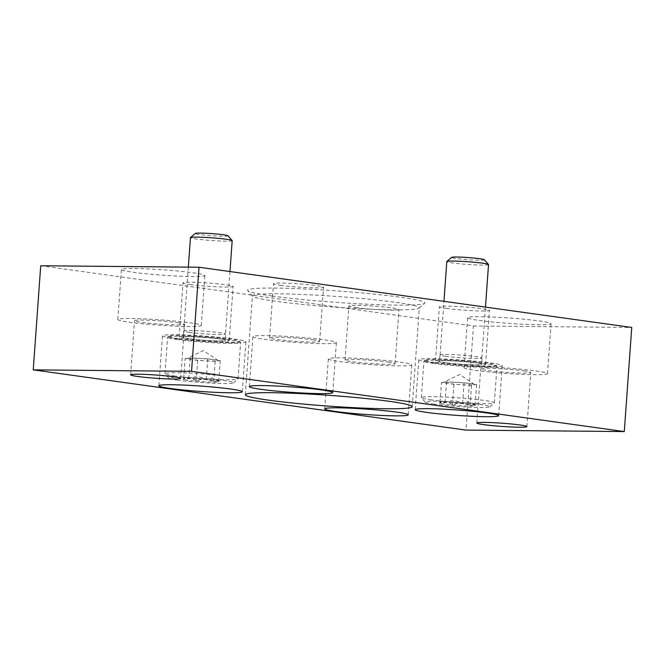 <?xml version="1.0" encoding="UTF-8"?>
<svg xmlns="http://www.w3.org/2000/svg" width="665" height="665" viewBox="0 0 665 665"><rect width="100%" height="100%" fill="white"/><g stroke="black" fill="none" stroke-linecap="round" stroke-linejoin="round"><path stroke-width="0.5" stroke-dasharray="3.33 2.49" d="M40.715 265.759L473.455 325.983L465.99 430.089M473.455 325.983L631.75 327.463M132.983 272.234A41.837 2.702 -175.9 0 0 178.586 276.133A41.837 2.702 -175.9 0 0 204.87 275.51A41.837 2.702 -175.9 0 0 193.291 272.8A41.837 2.702 -175.9 0 0 147.68 268.901A41.837 2.702 -175.9 0 0 121.404 269.525A41.837 2.702 -175.9 0 0 132.983 272.234M479.174 320.422A41.837 2.702 -175.9 0 0 524.776 324.321A41.837 2.702 -175.9 0 0 551.061 323.689A41.837 2.702 -175.9 0 0 539.481 320.979A41.837 2.702 -175.9 0 0 493.871 317.08A41.837 2.702 -175.9 0 0 467.595 317.712A41.837 2.702 -175.9 0 0 479.174 320.422M280.431 285.318A25.104 1.621 -175.9 0 0 307.787 287.654A25.104 1.621 -175.9 0 0 323.556 287.28A25.104 1.621 -175.9 0 0 316.607 285.659A25.104 1.621 -175.9 0 0 289.242 283.315A25.104 1.621 -175.9 0 0 273.481 283.689A25.104 1.621 -175.9 0 0 280.431 285.318M446.306 308.402A25.104 1.621 -175.9 0 0 473.671 310.746A25.104 1.621 -175.9 0 0 489.44 310.372A25.104 1.621 -175.9 0 0 482.491 308.743A25.104 1.621 -175.9 0 0 455.126 306.407A25.104 1.621 -175.9 0 0 439.365 306.781A25.104 1.621 -175.9 0 0 446.306 308.402M189.974 284.479A25.104 1.621 -175.9 0 0 217.33 286.815A25.104 1.621 -175.9 0 0 233.099 286.44A25.104 1.621 -175.9 0 0 226.15 284.811A25.104 1.621 -175.9 0 0 198.793 282.475A25.104 1.621 -175.9 0 0 183.025 282.849A25.104 1.621 -175.9 0 0 189.974 284.479M355.85 307.562A25.104 1.621 -175.9 0 0 383.215 309.898A25.104 1.621 -175.9 0 0 398.983 309.524A25.104 1.621 -175.9 0 0 392.034 307.903A25.104 1.621 -175.9 0 0 364.669 305.559A25.104 1.621 -175.9 0 0 348.909 305.933A25.104 1.621 -175.9 0 0 355.85 307.562M272.16 296.008A88.902 5.736 -175.9 0 0 366.39 304.171A88.902 5.736 -175.9 0 0 424.694 303.323A88.902 5.736 -175.9 0 0 400.305 297.205A88.902 5.736 -175.9 0 0 300.746 288.801A88.902 5.736 -175.9 0 0 247.713 290.638A88.902 5.736 -175.9 0 0 272.16 296.008M396.165 302.375A83.674 5.403 4.1 0 1 419.316 307.795A83.674 5.403 4.1 0 1 419.116 308.136A83.674 5.403 4.1 0 1 335.476 307.197A83.674 5.403 4.1 0 1 252.55 296.191A83.674 5.403 4.1 0 1 252.401 295.834A83.674 5.403 4.1 0 1 304.952 294.578A83.674 5.403 4.1 0 1 396.165 302.375M388.152 362.034A25.104 1.621 4.1 0 1 395.101 363.664A25.104 1.621 4.1 0 1 369.948 363.481A25.104 1.621 4.1 0 1 345.027 360.073A25.104 1.621 4.1 0 1 360.796 359.699A25.104 1.621 4.1 0 1 388.152 362.034M400.214 362.151A41.837 2.702 4.1 0 1 411.793 364.861A41.837 2.702 4.1 0 1 369.873 364.561A41.837 2.702 4.1 0 1 328.335 358.876A41.837 2.702 4.1 0 1 354.611 358.252A41.837 2.702 4.1 0 1 400.214 362.151M222.276 338.951A25.104 1.621 4.1 0 1 229.217 340.571A25.104 1.621 4.1 0 1 204.064 340.397A25.104 1.621 4.1 0 1 179.143 336.989A25.104 1.621 4.1 0 1 194.911 336.606A25.104 1.621 4.1 0 1 222.276 338.951M234.329 339.059A41.837 2.702 4.1 0 1 245.909 341.768A41.837 2.702 4.1 0 1 203.989 341.478A41.837 2.702 4.1 0 1 162.451 335.792A41.837 2.702 4.1 0 1 188.727 335.16A41.837 2.702 4.1 0 1 234.329 339.059M478.609 362.882A25.104 1.621 4.1 0 1 485.558 364.503A25.104 1.621 4.1 0 1 460.404 364.329A25.104 1.621 4.1 0 1 435.484 360.912A25.104 1.621 4.1 0 1 451.252 360.538A25.104 1.621 4.1 0 1 478.609 362.882M490.67 362.99A41.837 2.702 4.1 0 1 502.25 365.7A41.837 2.702 4.1 0 1 460.33 365.401A41.837 2.702 4.1 0 1 418.792 359.715A41.837 2.702 4.1 0 1 445.068 359.092A41.837 2.702 4.1 0 1 490.67 362.99M312.725 339.79A25.104 1.621 4.1 0 1 319.674 341.419A25.104 1.621 4.1 0 1 294.52 341.236A25.104 1.621 4.1 0 1 269.599 337.828A25.104 1.621 4.1 0 1 285.368 337.454A25.104 1.621 4.1 0 1 312.725 339.79M324.786 339.906A41.837 2.702 4.1 0 1 336.365 342.616A41.837 2.702 4.1 0 1 294.445 342.317A41.837 2.702 4.1 0 1 252.908 336.631A41.837 2.702 4.1 0 1 279.184 336.008A41.837 2.702 4.1 0 1 324.786 339.906M535.899 370.954A41.837 2.702 4.1 0 1 547.478 373.663A41.837 2.702 4.1 0 1 505.55 373.364A41.837 2.702 4.1 0 1 464.012 367.679A41.837 2.702 4.1 0 1 490.288 367.055A41.837 2.702 4.1 0 1 535.899 370.954M523.837 370.837A25.104 1.621 4.1 0 1 530.786 372.466A25.104 1.621 4.1 0 1 505.633 372.284A25.104 1.621 4.1 0 1 480.704 368.875A25.104 1.621 4.1 0 1 496.472 368.501A25.104 1.621 4.1 0 1 523.837 370.837M189.708 322.774A41.837 2.702 4.1 0 1 201.287 325.484A41.837 2.702 4.1 0 1 159.359 325.185A41.837 2.702 4.1 0 1 117.821 319.499A41.837 2.702 4.1 0 1 144.097 318.876A41.837 2.702 4.1 0 1 189.708 322.774M177.646 322.658A25.104 1.621 4.1 0 1 184.596 324.287A25.104 1.621 4.1 0 1 159.442 324.104A25.104 1.621 4.1 0 1 134.513 320.696A25.104 1.621 4.1 0 1 150.282 320.322A25.104 1.621 4.1 0 1 177.646 322.658M439.981 403.381L441.701 401.103L445.043 402.616C451.086 399.79 456.93 400.114 462.599 403.589C466.971 401.028 471.136 401.602 475.093 405.326L474.228 404.037L470.03 406.091C464.444 402.624 458.592 402.3 452.474 405.118C448.543 401.394 444.386 400.82 439.981 403.381A18.113 1.172 4.1 0 1 439.507 402.982A18.113 1.172 4.1 0 1 445.043 402.616A18.113 1.172 4.1 0 1 462.599 403.589A18.113 1.172 4.1 0 1 475.093 405.326A18.113 1.172 4.1 0 1 475.575 405.567A18.113 1.172 4.1 0 1 470.03 406.091A18.113 1.172 4.1 0 1 452.474 405.118A18.113 1.172 4.1 0 1 439.981 403.381L441.477 382.558L453.971 384.295L462.74 384.786L471.518 385.268L476.581 384.503L464.087 382.766L455.309 382.284A15.686 1.014 4.1 0 1 470.338 383.639A15.686 1.014 4.1 0 1 474.586 384.536A15.686 1.014 4.1 0 1 474.054 384.885A15.686 1.014 4.1 0 1 462.74 384.786A15.686 1.014 4.1 0 1 447.72 383.422A15.686 1.014 4.1 0 1 443.488 382.3A15.686 1.014 4.1 0 1 444.004 382.175L441.477 382.558M434.17 404.137A32.427 2.095 4.1 0 1 425.251 402.175A32.427 2.095 4.1 0 1 457.686 402.267A32.427 2.095 4.1 0 1 489.797 406.805A32.427 2.095 4.1 0 1 468.534 407.113A32.427 2.095 4.1 0 1 434.17 404.137M431.452 399.939A36.608 2.361 4.1 0 1 421.386 397.728A36.608 2.361 4.1 0 1 421.319 397.57A36.608 2.361 4.1 0 1 458.002 397.836A36.608 2.361 4.1 0 1 494.344 402.807A36.608 2.361 4.1 0 1 494.261 402.957A36.608 2.361 4.1 0 1 470.255 403.306A36.608 2.361 4.1 0 1 431.452 399.939M434.062 363.506A36.608 2.361 4.1 0 1 423.929 361.137A36.608 2.361 4.1 0 1 424.021 360.987A36.608 2.361 4.1 0 1 460.612 361.394A36.608 2.361 4.1 0 1 496.896 366.207A36.608 2.361 4.1 0 1 496.963 366.365A36.608 2.361 4.1 0 1 473.97 366.914A36.608 2.361 4.1 0 1 434.062 363.506M434.893 362.475A35.561 2.294 4.1 0 1 425.135 360.023A35.561 2.294 4.1 0 1 460.687 360.422A35.561 2.294 4.1 0 1 495.924 365.102A35.561 2.294 4.1 0 1 474.719 365.833A35.561 2.294 4.1 0 1 434.893 362.475M445.068 362.566A21.438 1.38 4.1 0 1 439.133 361.17A21.438 1.38 4.1 0 1 460.621 361.328A21.438 1.38 4.1 0 1 481.909 364.237A21.438 1.38 4.1 0 1 468.493 364.57A21.438 1.38 4.1 0 1 445.068 362.566M445.891 356.324A20.923 1.347 4.1 0 1 440.105 354.969A20.923 1.347 4.1 0 1 440.105 354.96A20.923 1.347 4.1 0 1 461.061 355.118A20.923 1.347 4.1 0 1 481.834 357.953A20.923 1.347 4.1 0 1 481.834 357.961A20.923 1.347 4.1 0 1 468.692 358.269A20.923 1.347 4.1 0 1 445.891 356.324M488.526 264.57A20.923 1.347 4.1 0 1 475.392 264.886A20.923 1.347 4.1 0 1 452.582 262.933A20.923 1.347 4.1 0 1 446.797 261.578M484.336 259.707A16.426 1.064 4.1 0 1 474.536 260.048A16.426 1.064 4.1 0 1 456.148 258.494A16.426 1.064 4.1 0 1 451.635 257.363M444.004 382.175A15.686 1.014 4.1 0 1 455.309 382.284L444.004 382.175M476.581 384.503L475.093 405.326M464.087 382.766L462.599 403.589M446.539 381.793L445.043 402.616M453.971 384.295L452.474 405.118M471.518 385.268L470.03 406.091M183.64 379.449L185.369 377.171L188.702 378.684C194.745 375.858 200.597 376.182 206.258 379.657C210.639 377.097 214.803 377.678 218.752 381.394L217.896 380.106L213.689 382.159C208.103 378.693 202.251 378.368 196.133 381.186C192.21 377.471 188.045 376.889 183.64 379.449A18.113 1.172 4.1 0 1 183.166 379.058A18.113 1.172 4.1 0 1 188.702 378.684A18.113 1.172 4.1 0 1 206.258 379.657A18.113 1.172 4.1 0 1 218.752 381.394A18.113 1.172 4.1 0 1 219.234 381.644A18.113 1.172 4.1 0 1 213.689 382.159A18.113 1.172 4.1 0 1 196.133 381.186A18.113 1.172 4.1 0 1 183.64 379.449L185.136 358.626L197.63 360.363L215.177 361.344L220.24 360.58L207.746 358.834L198.976 358.352A15.686 1.014 4.1 0 1 213.997 359.707A15.686 1.014 4.1 0 1 218.245 360.605A15.686 1.014 4.1 0 1 217.713 360.962A15.686 1.014 4.1 0 1 206.408 360.854A15.686 1.014 4.1 0 1 191.379 359.499A15.686 1.014 4.1 0 1 187.148 358.377A15.686 1.014 4.1 0 1 187.663 358.244L185.136 358.626M177.829 380.205A32.427 2.095 4.1 0 1 168.91 378.244A32.427 2.095 4.1 0 1 201.345 378.335A32.427 2.095 4.1 0 1 233.457 382.874A32.427 2.095 4.1 0 1 212.193 383.181A32.427 2.095 4.1 0 1 177.829 380.205M175.111 376.016A36.608 2.361 4.1 0 1 165.045 373.797A36.608 2.361 4.1 0 1 164.978 373.639A36.608 2.361 4.1 0 1 201.661 373.905A36.608 2.361 4.1 0 1 238.012 378.875A36.608 2.361 4.1 0 1 237.92 379.025A36.608 2.361 4.1 0 1 213.914 379.374A36.608 2.361 4.1 0 1 175.111 376.016M177.721 339.574A36.608 2.361 4.1 0 1 167.597 337.205A36.608 2.361 4.1 0 1 167.68 337.055A36.608 2.361 4.1 0 1 204.271 337.463A36.608 2.361 4.1 0 1 240.555 342.284A36.608 2.361 4.1 0 1 240.622 342.442A36.608 2.361 4.1 0 1 217.63 342.99A36.608 2.361 4.1 0 1 177.721 339.574M178.553 338.543A35.561 2.294 4.1 0 1 168.794 336.099A35.561 2.294 4.1 0 1 204.346 336.49A35.561 2.294 4.1 0 1 239.591 341.17A35.561 2.294 4.1 0 1 218.378 341.901A35.561 2.294 4.1 0 1 178.553 338.543M188.727 338.635A21.438 1.38 4.1 0 1 182.792 337.238A21.438 1.38 4.1 0 1 204.28 337.404A21.438 1.38 4.1 0 1 225.568 340.305A21.438 1.38 4.1 0 1 212.152 340.638A21.438 1.38 4.1 0 1 188.727 338.635M189.55 332.392A20.923 1.347 4.1 0 1 183.764 331.037A20.923 1.347 4.1 0 1 183.764 331.029A20.923 1.347 4.1 0 1 204.729 331.187A20.923 1.347 4.1 0 1 225.493 334.021A20.923 1.347 4.1 0 1 225.493 334.029A20.923 1.347 4.1 0 1 212.359 334.345A20.923 1.347 4.1 0 1 189.55 332.392M232.185 240.639A20.923 1.347 4.1 0 1 219.051 240.954A20.923 1.347 4.1 0 1 196.25 239.001A20.923 1.347 4.1 0 1 190.456 237.646M227.995 235.776A16.426 1.064 4.1 0 1 218.203 236.117A16.426 1.064 4.1 0 1 199.808 234.562A16.426 1.064 4.1 0 1 195.302 233.432M187.663 358.244A15.686 1.014 4.1 0 1 198.976 358.352L187.663 358.244M220.24 360.58L218.752 381.394M207.746 358.834L206.258 379.657M190.198 357.861L188.702 378.684M197.63 360.363L196.133 381.186M215.177 361.344L213.689 382.159M419.116 308.136L424.694 303.323M252.55 296.191L247.713 290.638M412.225 406.697L419.316 307.795M245.31 394.736L252.401 295.834M395.101 363.664L398.983 309.524M345.027 360.073L348.909 305.933M408.21 414.827L411.793 364.861M324.753 408.85L328.335 358.876M229.217 340.571L233.099 286.44M179.143 336.989L183.025 282.849M242.326 391.743L245.909 341.768M158.869 385.758L162.451 335.792M485.558 364.503L489.44 310.372M435.484 360.912L439.365 306.781M498.667 415.675L502.25 365.7M415.209 409.69L418.792 359.715M319.674 341.419L323.556 287.28M269.599 337.828L273.481 283.689M332.783 392.583L336.365 342.616M249.325 386.606L252.908 336.631M547.478 373.663L551.061 323.689M464.012 367.679L467.595 317.712M526.904 426.606L530.786 372.466M476.83 423.015L480.704 368.875M201.287 325.484L204.87 275.51M117.821 319.499L121.404 269.525M180.714 378.418L184.596 324.287M130.639 374.836L134.513 320.696M441.701 401.095L439.507 402.982M474.236 404.029L475.575 405.567M489.797 406.805L494.261 402.957M425.251 402.175L421.386 397.728M494.344 402.807L496.963 366.365M421.319 397.57L423.929 361.137M425.135 360.023L424.021 360.987M495.924 365.102L496.896 366.207M440.105 354.96L439.133 361.17M481.834 357.953L481.909 364.237M481.834 357.961L485.475 307.105M440.105 354.969L443.946 301.32M474.586 384.536L459.673 374.52L443.488 382.3M185.36 377.163L183.166 379.058M217.896 380.106L219.234 381.644M233.457 382.874L237.92 379.025M168.91 378.244L165.045 373.797M238.012 378.875L240.622 342.442M164.978 373.639L167.597 337.205M168.794 336.099L167.68 337.055M239.591 341.17L240.555 342.284M188.345 267.139L183.764 331.037L182.792 337.238M229.974 271.544L225.493 334.029L225.568 340.305M218.245 360.605L203.332 350.588L187.148 358.377"/><path stroke-width="1" d="M465.99 430.089L624.285 431.568L191.545 371.344L33.25 369.865L465.99 430.089M191.545 371.344L199.01 267.239L631.75 327.463L624.285 431.568M199.01 267.239L40.715 265.759L33.25 369.865M137.58 376.457A25.104 1.621 -175.9 0 0 164.945 378.801A25.104 1.621 -175.9 0 0 180.714 378.418A25.104 1.621 -175.9 0 0 173.764 376.797A25.104 1.621 -175.9 0 0 146.4 374.453A25.104 1.621 -175.9 0 0 130.639 374.836A25.104 1.621 -175.9 0 0 137.58 376.457M483.771 424.636A25.104 1.621 -175.9 0 0 511.136 426.98A25.104 1.621 -175.9 0 0 526.904 426.606A25.104 1.621 -175.9 0 0 519.955 424.977A25.104 1.621 -175.9 0 0 492.59 422.641A25.104 1.621 -175.9 0 0 476.83 423.015A25.104 1.621 -175.9 0 0 483.771 424.636M260.904 389.316A41.837 2.702 -175.9 0 0 306.507 393.215A41.837 2.702 -175.9 0 0 332.783 392.583A41.837 2.702 -175.9 0 0 321.212 389.873A41.837 2.702 -175.9 0 0 275.601 385.974A41.837 2.702 -175.9 0 0 249.325 386.606A41.837 2.702 -175.9 0 0 260.904 389.316M426.789 412.4A41.837 2.702 -175.9 0 0 472.391 416.298A41.837 2.702 -175.9 0 0 498.667 415.675A41.837 2.702 -175.9 0 0 487.088 412.965A41.837 2.702 -175.9 0 0 441.485 409.066A41.837 2.702 -175.9 0 0 415.209 409.69A41.837 2.702 -175.9 0 0 426.789 412.4M170.448 388.468A41.837 2.702 -175.9 0 0 216.05 392.367A41.837 2.702 -175.9 0 0 242.326 391.743A41.837 2.702 -175.9 0 0 230.755 389.033A41.837 2.702 -175.9 0 0 185.144 385.135A41.837 2.702 -175.9 0 0 158.869 385.758A41.837 2.702 -175.9 0 0 170.448 388.468M336.332 411.56A41.837 2.702 -175.9 0 0 381.934 415.459A41.837 2.702 -175.9 0 0 408.21 414.827A41.837 2.702 -175.9 0 0 396.631 412.117A41.837 2.702 -175.9 0 0 351.029 408.219A41.837 2.702 -175.9 0 0 324.753 408.85A41.837 2.702 -175.9 0 0 336.332 411.56M268.461 400.155A83.674 5.403 -175.9 0 0 359.674 407.953A83.674 5.403 -175.9 0 0 412.225 406.697A83.674 5.403 -175.9 0 0 389.075 401.278A83.674 5.403 -175.9 0 0 297.862 393.481A83.674 5.403 -175.9 0 0 245.31 394.736A83.674 5.403 -175.9 0 0 268.461 400.155M443.946 301.32L446.797 261.578A20.923 1.347 4.1 0 1 446.847 261.495A20.923 1.347 4.1 0 1 467.761 261.727A20.923 1.347 4.1 0 1 488.492 264.479A20.923 1.347 4.1 0 1 488.526 264.57L485.475 307.105M446.847 261.495L451.635 257.363A16.426 1.064 4.1 0 1 468.06 257.546A16.426 1.064 4.1 0 1 484.336 259.707L488.492 264.479M188.345 267.139L190.456 237.646A20.923 1.347 4.1 0 1 190.506 237.563A20.923 1.347 4.1 0 1 211.42 237.796A20.923 1.347 4.1 0 1 232.151 240.547A20.923 1.347 4.1 0 1 232.185 240.639L229.974 271.544M190.506 237.563L195.302 233.432A16.426 1.064 4.1 0 1 211.719 233.615A16.426 1.064 4.1 0 1 227.995 235.776L232.151 240.547"/></g></svg>
